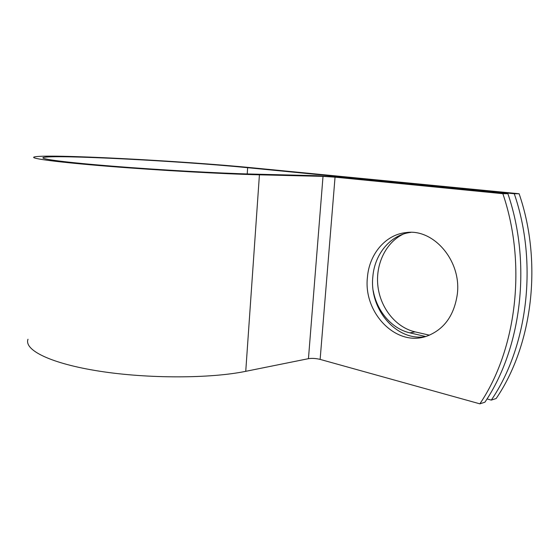 <?xml version="1.0" encoding="UTF-8"?>
<svg xmlns="http://www.w3.org/2000/svg" width="560" height="560" viewBox="0 0 560 560"><rect width="100%" height="100%" fill="white"/><g stroke="black" fill="none" stroke-linecap="round" stroke-linejoin="round"><path stroke-width="0.84" d="M425.656 336.518L409.906 332.864C391.741 328.804 376.81 311.122 373.247 290.731M457.317 294.189C461.657 260.666 433.349 228.333 406.049 232.596C385.476 234.591 369.208 254.254 367.444 277.2C363.111 312.543 396.025 347.389 426.909 336.119C444.031 329.56 454.167 315.588 457.317 294.189M410.837 232.386C390.558 234.647 374.619 254.044 372.855 276.612C369.117 308.609 395.892 341.229 424.956 336.721M487.018 398.93L491.316 400.099C527.737 346.598 538.097 263.116 514.269 193.732L247.646 167.699C182.574 161.182 52.178 154.287 43.232 157.563C39.494 158.949 65.555 162.414 112.469 166.18C159.271 169.946 218.827 173.271 252.357 174.083L316.043 175.679L340.571 177.296L507.892 193.711C531.881 263.83 521.493 348.215 484.918 402.192L479.871 403.837C516.565 349.496 526.974 264.397 502.859 193.697L335.048 177.163L323.015 176.372L259.42 174.818C223.671 173.978 159.334 170.401 108.717 166.334C57.981 162.267 30.016 158.536 34.013 157.045C44.037 153.531 183.225 160.909 253.12 167.881L519.113 193.753L514.269 193.732M479.871 403.837L320.131 359.401C315.924 358.379 312.025 358.134 308.448 358.673L245.742 371.322C210.56 378.595 148.232 378.833 99.477 371.189C50.596 363.573 23.835 350.042 28 339.234M429.429 335.174L415.051 331.87C395.773 327.39 380.457 308.007 377.916 286.251C375.319 264.502 385.714 242.459 403.389 234.059M491.316 400.099L496.174 398.51C532.483 345.366 542.822 262.57 519.113 193.753M507.892 193.711L502.859 193.697M247.226 173.943L247.646 167.699M320.131 359.401L335.048 177.163M308.448 358.673L323.015 176.372M245.742 371.322L259.42 174.818M409.906 332.864L415.051 331.87M410.277 232.379L406.049 232.596M43.211 158.179L43.232 157.563"/></g></svg>
